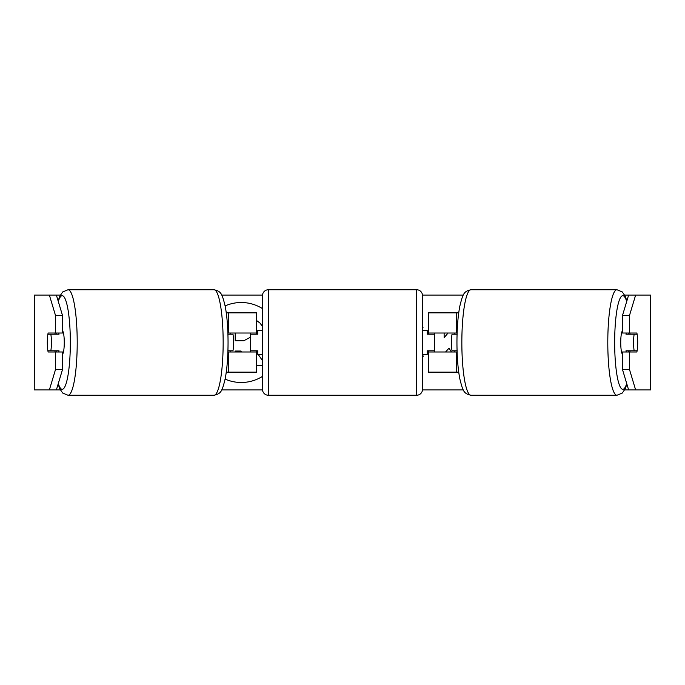 <?xml version="1.0" encoding="UTF-8"?>
<svg xmlns="http://www.w3.org/2000/svg" width="685" height="685" viewBox="0 0 685 685"><rect width="100%" height="100%" fill="white"/><g stroke="black" fill="none" stroke-linecap="round" stroke-linejoin="round"><path stroke-width="1.03" d="M230.04 350.797A11.859 2.055 -90 0 0 230.271 351.987M256.55 334.203L256.55 333.013L227.891 333.013M226.273 312.857L256.55 312.857L256.55 333.013M226.273 372.143L256.55 372.143L256.55 350.797M227.891 351.987L256.55 351.987M250.616 351.987L250.616 333.013M230.271 333.013A11.859 2.055 -90 0 0 230.04 334.203M454.729 333.013A11.859 2.055 -90 0 1 454.96 334.203M428.45 334.203L428.45 333.013L457.109 333.013M457.109 351.987L428.45 351.987L428.45 350.797M458.727 372.143L428.45 372.143L428.45 351.987M458.727 312.857L428.45 312.857L428.45 333.013M434.384 351.987L434.384 350.797L427.269 350.797L427.269 354.359L422.525 354.359M434.384 350.797L434.384 333.013M454.96 350.797A11.859 2.055 -90 0 1 454.729 351.987M622.451 354.196A11.859 2.055 -90 0 1 620.73 342.5A11.859 2.055 -90 0 1 622.451 330.804M633.574 342.5A11.859 2.055 -90 0 1 634.164 334.203L637.101 334.203A11.859 2.055 -90 0 1 637.692 342.5A11.859 2.055 -90 0 1 637.101 350.797L634.164 350.797A11.859 2.055 -90 0 1 633.574 342.5M626.227 333.013A11.859 2.055 -90 0 0 625.987 334.203L634.164 334.203M628.693 333.013A11.859 2.055 -90 0 1 628.933 334.203M628.933 350.797A11.859 2.055 -90 0 1 628.693 351.987M626.227 351.987A11.859 2.055 -90 0 1 625.987 350.797L634.164 350.797M457.075 350.797L452.023 350.797A11.859 2.055 -90 0 1 451.432 342.5A11.859 2.055 -90 0 1 452.023 334.203L457.075 334.203M262.475 308.61A39.987 39.987 0 0 0 225.125 305.904M225.125 379.096A39.987 39.987 0 0 0 262.475 376.39M56.376 295.081L62.549 315.614L55.545 315.614L49.371 295.081L60.357 295.081M221.683 295.081L262.501 295.081M422.499 295.081L463.317 295.081M624.643 295.081L635.629 295.081L629.455 315.614L622.451 315.614L628.624 295.081M56.376 389.919L49.371 389.919L55.545 369.386L62.549 369.386L56.376 389.919L60.357 389.919M221.683 389.919L262.501 389.919M422.499 389.919L463.317 389.919M624.643 389.919L628.624 389.919L622.451 369.386L622.451 351.987L629.455 351.987L629.455 369.386L635.629 389.919L628.624 389.919M445.575 351.987L448.958 348.22L451.509 351.987M448.084 333.013L444.145 337.645L444.145 333.013M422.525 355.481L423.364 356.072L422.525 357.185M422.525 326.676L423.022 327.353L422.525 327.738M34.464 295.081L34.25 389.919L34.464 295.081L49.371 295.081M49.371 389.919L34.464 389.919M650.536 389.919L650.536 295.081L650.75 389.919L635.629 389.919M650.536 295.081L635.629 295.081M622.451 315.614L622.451 333.013L629.455 333.013L629.455 315.614M629.455 333.013L636.87 333.013A11.859 2.055 -90 0 1 636.87 351.987L629.455 351.987M622.451 369.386L629.455 369.386M629.866 351.987A11.859 2.055 90 0 0 630.097 350.797M630.097 334.203A11.859 2.055 90 0 0 629.866 333.013M54.903 334.203A11.859 2.055 90 0 1 55.134 333.013M55.134 351.987A11.859 2.055 90 0 1 54.903 350.797M62.549 369.386L62.549 351.987L55.545 351.987L55.545 369.386M55.545 315.614L55.545 333.013L62.549 333.013L62.549 315.614M55.545 333.013L48.13 333.013A11.859 2.055 -90 0 0 47.308 342.5A11.859 2.055 -90 0 0 48.13 351.987L55.545 351.987M256.55 320.486L259.983 323.063L262.475 326.402M241.6 351.987L240.974 351.037L235.203 351.037L235.203 351.987M256.55 365.43L262.475 365.43M256.55 351.979L257.731 353.708M258.176 354.359L262.475 360.644M235.203 333.013L235.203 340.719L243.894 340.719L250.616 337.08M62.549 354.196A11.859 2.055 -90 0 0 64.27 342.5A11.859 2.055 -90 0 0 62.549 330.804M50.836 350.797A11.859 2.055 -90 0 0 51.426 342.5A11.859 2.055 -90 0 0 50.836 334.203L47.899 334.203A11.859 2.055 -90 0 0 47.308 342.5A11.859 2.055 -90 0 0 47.899 350.797L59.013 350.797A11.859 2.055 -90 0 1 58.773 351.987M56.067 350.797A11.859 2.055 -90 0 0 56.307 351.987M50.836 334.203L59.013 334.203A11.859 2.055 -90 0 0 58.773 333.013M56.307 333.013A11.859 2.055 -90 0 0 56.067 334.203M227.925 350.797L232.977 350.797A11.859 2.055 -90 0 0 233.568 342.5A11.859 2.055 -90 0 0 232.977 334.203L227.925 334.203M268.4 289.738A5.925 5.925 0 0 0 262.475 295.672L262.475 389.328A5.925 5.925 0 0 0 268.4 395.262L416.6 395.262A5.925 5.925 0 0 0 422.525 389.328L422.525 295.672A5.925 5.925 0 0 0 416.6 289.738L268.4 289.738L268.4 395.262M434.384 334.203L427.269 334.203L427.269 330.641L422.525 330.641M262.475 330.641L257.731 330.641L257.731 334.203L250.616 334.203M250.616 350.797L257.731 350.797L257.731 354.359L262.475 354.359M228.31 333.013L228.31 312.857M228.31 372.143L228.31 351.987M456.69 372.143L456.69 351.987M456.69 333.013L456.69 312.857M616.954 395.262L471.006 395.262A52.762 9.162 -90 0 1 461.844 342.5A52.762 9.162 -90 0 1 471.006 289.738L616.954 289.738A52.762 9.162 90 0 0 607.792 342.5A52.762 9.162 90 0 0 616.954 395.262L622.305 393.053L625.191 388.823L626.878 384.122M626.706 383.54A46.828 8.134 -90 0 1 614.659 342.5A46.828 8.134 -90 0 1 626.706 301.46M68.046 395.262L213.994 395.262A52.762 9.162 -90 0 0 223.156 342.5A52.762 9.162 -90 0 0 213.994 289.738L68.046 289.738A52.762 9.162 90 0 1 77.208 342.5A52.762 9.162 90 0 1 68.046 395.262L62.695 393.053L59.809 388.823L58.122 384.122M58.293 383.54A46.828 8.134 -90 0 0 70.341 342.5A46.828 8.134 -90 0 0 58.293 301.46M416.6 395.262L416.6 289.738M616.954 289.738L622.305 291.947L625.191 296.177L626.878 300.878M471.006 289.738C463.993 291.33 462.991 293.3 459.806 306.263C457.931 316.17 456.981 328.243 456.946 342.5C456.981 356.757 457.931 368.83 459.806 378.736C462.991 391.7 463.993 393.669 471.006 395.262M213.994 395.262C221.007 393.669 222.008 391.7 225.194 378.736C227.069 368.83 228.019 356.757 228.054 342.5C228.019 328.243 227.069 316.17 225.194 306.263C222.008 293.3 221.007 291.33 213.994 289.738M68.046 289.738L62.695 291.947L59.809 296.177L58.122 300.878"/></g></svg>
